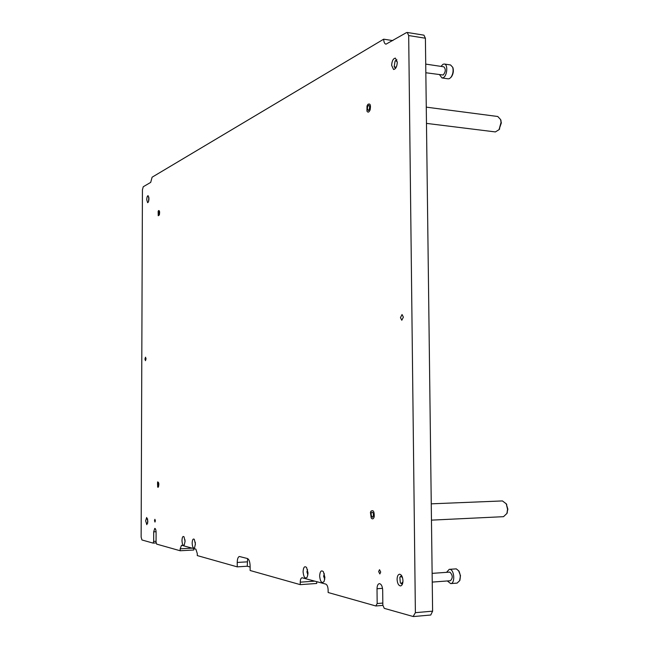 <?xml version="1.0" encoding="UTF-8"?>
<svg xmlns="http://www.w3.org/2000/svg" width="649" height="649" viewBox="0 0 649 649"><rect width="100%" height="100%" fill="white"/><g stroke="black" fill="none" stroke-linecap="round" stroke-linejoin="round"><path stroke-width="0.97" d="M397.302 62.247L395.371 58.11C393.189 58.524 391.939 60.941 391.639 65.354L393.57 69.5C395.744 69.094 396.985 66.677 397.302 62.247M148.962 198.553L148.086 195.649C147.299 195.917 146.852 197.296 146.739 199.77L147.623 202.683C148.402 202.415 148.848 201.036 148.962 198.553M147.875 521.334L146.666 517.472L145.627 520.806L146.836 524.676L147.875 521.334M402.964 580.758C402.672 576.75 401.52 574.568 399.524 574.211C397.983 574.568 397.172 576.288 397.091 579.387C397.375 583.394 398.527 585.576 400.538 585.933C402.072 585.585 402.883 583.857 402.964 580.758M380.712 572.045L379.511 569.684L378.643 571.574L379.843 573.943L380.712 572.045M155.371 520.782L154.9 519.305L154.494 520.587L154.965 522.064L155.371 520.782M146.049 358.848L145.53 357.185L144.946 359.035L145.457 360.698L146.049 358.848M403.378 317.15L402.039 314.53L400.457 317.629L401.796 320.249L403.378 317.15M185.046 541.298L184.008 536.764C182.848 535.896 182.166 537.145 181.98 540.512C182.239 544.438 183.01 545.931 184.292 544.982L185.046 541.298M184.965 539.765L185.038 541.891M195.373 543.967L194.294 539.335C193.069 538.41 192.364 539.684 192.169 543.14C192.445 547.196 193.256 548.721 194.603 547.699L195.373 543.967M195.26 542.191L195.349 544.746M308.04 573.051L306.588 567.494C304.592 565.758 303.416 567.185 303.075 571.761C303.683 577.359 305.071 579.151 307.22 577.131L308.04 573.051M307.561 569.603L306.928 571.915L307.91 574.917M324.898 577.399L323.405 571.737C321.263 569.838 320.006 571.274 319.632 576.036C320.314 581.893 321.799 583.711 324.094 581.504L324.898 577.399M324.362 573.765L323.624 576.198L324.76 579.354M150.69 182.393L143.251 186.75L142.431 189.784L141.133 537.072L141.944 539.968L153.083 543.108L153.667 541.444L153.699 531.831L154.795 528.367C155.582 528.619 156.02 529.973 156.101 532.448L156.068 542.11L156.66 544.113L180.179 550.758L180.179 548.811L181.509 545.265L195.868 549.135L197.28 553.556L197.28 555.585L237.234 566.861L237.226 562.456C237.331 558.862 238.061 556.866 239.432 556.493L247.48 558.538C249.07 559.357 249.954 561.839 250.125 565.985L250.133 570.503L300.26 584.644L300.244 582.169C300.317 579.516 300.917 578.04 302.045 577.756L325.757 584.084C327.169 584.773 327.956 586.72 328.126 589.917L328.143 592.513L375.82 605.971L377.166 603.538L377.02 588.748C377.11 585.69 377.888 583.986 379.357 583.629C381.296 583.995 382.407 586.177 382.691 590.192L382.837 605.119L384.265 608.356L413.129 616.501L415.384 612.672L408.683 35.549L407.239 32.466L406.428 32.645L385.985 44.181C384.565 43.791 383.802 42.128 383.697 39.175L152.109 177.201L150.69 182.393M407.239 32.466L423.935 35.168L425.403 38.234L432.607 611.163L430.758 615.017L413.559 616.542M300.26 584.644L316.712 583.467L316.704 581.65M180.179 550.758L193.791 550.003L193.791 548.575M383.697 39.175L392.823 40.611M153.083 543.108L156.312 542.945M153.667 541.444L156.076 541.323M247.602 558.578L247.253 566.228L250.125 567.015M247.253 566.228L237.234 566.861M375.82 605.971L382.959 605.379M377.166 603.538L382.821 603.075M148.848 197.077L148.564 201.393M506.147 503.632L507.867 509.165L506.837 513.651M431.463 520.133L503.519 516.677L506.918 513.448L507.567 509.303L506.252 503.819L502.431 500.931L431.261 503.835M500.598 119.521L501.353 122.88L499 129.735M426.474 123.391L495.382 131.925L499.049 129.662L501.044 122.442L500.63 119.611L497.791 116.504L426.271 107.142M158.145 211.42L158.242 215.736L159.338 214.933C159.865 211.89 159.605 210.438 158.567 210.56L158.145 211.42M158.802 211.55L158.21 213.44L158.567 214.941L159.224 213.002L158.802 211.55M157.569 481.939L157.666 487.172L158.388 487.139C159.175 483.935 158.908 482.191 157.585 481.915L157.569 481.939M158.178 483.026L157.723 482.88L157.464 484.04L158.186 486.223L158.178 483.026M370.441 512.442L371.204 517.999C372.469 519.492 373.475 519.078 374.23 516.75C374.376 511.38 373.256 509.562 370.855 511.307L370.441 512.442M371.982 512.142L371.123 513.221L371.22 515.379L372.453 517.342L373.313 516.263L373.386 513.967L373.159 512.921L371.982 512.142M367.001 106.038L366.945 111.133C367.983 112.788 369.046 112.35 370.141 109.819C370.96 104.935 370.198 103.134 367.845 104.408L367.001 106.038M368.518 105.552L367.569 106.72L367.407 108.837L368.324 110.614L369.273 109.446L369.654 107.174L369.597 106.176L368.81 105.235L368.518 105.552M458.608 570.69L460.49 575.663L459.597 580.847M450.682 583.597L457.107 583.11L459.679 580.636C460.725 577.277 460.409 574.024 458.738 570.885L456.288 568.857L449.871 569.303C454.462 569.838 455.257 583.638 450.682 583.597L447.356 580.96M402.583 577.886L401.22 576.401L399.849 577.367L400.319 582.77L401.301 583.556L402.924 581.853M402.323 584.327L400.668 583.191M449.23 572.199L449.911 572.15C452.815 575.192 452.978 578.048 450.39 580.733L432.242 582.088M446.536 572.345L449.311 569.27M400.117 576.896L401.561 575.541M147.583 518.819L147.688 523.24M452.661 67.171L453.002 67.95C453.756 71.066 453.253 73.986 451.509 76.72L450.933 77.361M441.961 77.945L448.216 78.845L449.457 78.626L451.006 77.263C452.994 74.156 453.562 70.83 452.71 67.293L450.568 64.965L444.305 64.024C448.183 64.227 447.218 76.111 443.202 77.718L441.961 77.945L439.6 74.757M397.285 61.898L395.63 60.608L395.063 61.111L394.203 66.555L395.703 67.366L396.563 66.449M395.387 60.779L396.92 59.805M425.736 64.105L443.819 66.806C445.968 69.119 445.749 71.861 443.162 75.024L425.841 72.753M441.004 66.393L443.016 64.267L444.305 64.024M395.566 68.332L394.405 66.969M425.403 38.234L408.683 35.549M415.384 612.672L432.607 611.163M153.699 531.831L156.076 531.726M180.179 548.811L192.226 548.154M300.244 582.169L314.806 581.139M377.02 588.748L382.529 588.327M247.245 561.847L237.226 562.456M507.323 512.621L506.918 513.448M506.772 504.606L506.252 503.819M499.689 128.883L499.049 129.662M501.004 120.519L500.63 119.611M459.168 571.444L458.738 570.885M459.995 580.019L459.679 580.636M432.137 573.367L449.562 572.126M453.002 67.95L452.71 67.293M451.509 76.72L451.006 77.263"/></g></svg>
